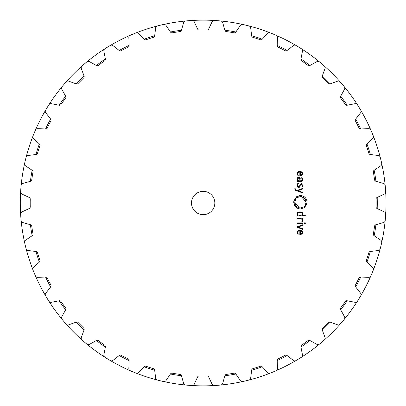 <?xml version="1.0" encoding="UTF-8"?>
<svg xmlns="http://www.w3.org/2000/svg" width="406" height="406" viewBox="0 0 406 406"><rect width="100%" height="100%" fill="white"/><g stroke="black" fill="none" stroke-linecap="round" stroke-linejoin="round"><path stroke-width="0.61" d="M29.044 203A174.118 174.118 0 0 0 29.136 208.567A174.118 174.118 0 0 1 29.136 197.433A174.118 174.118 0 0 0 29.044 203M30.404 224.726A174.118 174.118 0 0 0 32.15 235.724A174.118 174.118 0 0 1 30.404 224.726M35.931 251.481A174.118 174.118 0 0 0 39.372 262.073A174.118 174.118 0 0 1 35.931 251.481M45.573 277.044A174.118 174.118 0 0 0 50.628 286.966A174.118 174.118 0 0 1 45.573 277.044M59.098 300.785A174.118 174.118 0 0 0 65.645 309.793A174.118 174.118 0 0 1 59.098 300.785M76.171 322.12A174.118 174.118 0 0 0 84.042 329.992A174.118 174.118 0 0 1 76.171 322.12M96.369 340.517A174.118 174.118 0 0 0 105.377 347.064A174.118 174.118 0 0 1 96.369 340.517M119.197 355.534A174.118 174.118 0 0 0 129.118 360.589A174.118 174.118 0 0 1 119.197 355.534M144.089 366.791A174.118 174.118 0 0 0 154.681 370.231A174.118 174.118 0 0 1 144.089 366.791M170.439 374.012A174.118 174.118 0 0 0 181.436 375.758A174.118 174.118 0 0 1 170.439 374.012M197.595 377.027A174.118 174.118 0 0 0 208.73 377.027A174.118 174.118 0 0 1 197.595 377.027M224.888 375.758A174.118 174.118 0 0 0 235.886 374.012A174.118 174.118 0 0 1 224.888 375.758M251.644 370.231A174.118 174.118 0 0 0 262.235 366.791A174.118 174.118 0 0 1 251.644 370.231M277.207 360.589A174.118 174.118 0 0 0 287.128 355.534A174.118 174.118 0 0 1 277.207 360.589M300.947 347.064A174.118 174.118 0 0 0 309.956 340.517A174.118 174.118 0 0 1 300.947 347.064M322.283 329.992A174.118 174.118 0 0 0 330.154 322.12A174.118 174.118 0 0 1 322.283 329.992M340.68 309.793A174.118 174.118 0 0 0 347.226 300.785A174.118 174.118 0 0 1 340.68 309.793M355.697 286.966A174.118 174.118 0 0 0 360.751 277.044A174.118 174.118 0 0 1 355.697 286.966M366.953 262.073A174.118 174.118 0 0 0 370.394 251.481A174.118 174.118 0 0 1 366.953 262.073M374.175 235.724A174.118 174.118 0 0 0 375.92 224.726A174.118 174.118 0 0 1 374.175 235.724M377.189 208.567A174.118 174.118 0 0 0 377.189 197.433A174.118 174.118 0 0 1 377.189 208.567M375.92 181.274A174.118 174.118 0 0 0 374.175 170.276A174.118 174.118 0 0 1 375.92 181.274M370.394 154.519A174.118 174.118 0 0 0 366.953 143.927A174.118 174.118 0 0 1 370.394 154.519M360.751 128.956A174.118 174.118 0 0 0 355.697 119.034A174.118 174.118 0 0 1 360.751 128.956M347.226 105.215A174.118 174.118 0 0 0 340.68 96.207A174.118 174.118 0 0 1 347.226 105.215M330.154 83.88A174.118 174.118 0 0 0 322.283 76.008A174.118 174.118 0 0 1 330.154 83.88M309.956 65.483A174.118 174.118 0 0 0 300.947 58.936A174.118 174.118 0 0 1 309.956 65.483M287.128 50.466A174.118 174.118 0 0 0 277.207 45.411A174.118 174.118 0 0 1 287.128 50.466M262.235 39.209A174.118 174.118 0 0 0 251.644 35.769A174.118 174.118 0 0 1 262.235 39.209M235.886 31.988A174.118 174.118 0 0 0 224.888 30.242A174.118 174.118 0 0 1 235.886 31.988M208.73 28.973A174.118 174.118 0 0 0 197.595 28.973A174.118 174.118 0 0 1 208.73 28.973M181.436 30.242A174.118 174.118 0 0 0 170.439 31.988A174.118 174.118 0 0 1 181.436 30.242M154.681 35.769A174.118 174.118 0 0 0 144.089 39.209A174.118 174.118 0 0 1 154.681 35.769M129.118 45.411A174.118 174.118 0 0 0 119.197 50.466A174.118 174.118 0 0 1 129.118 45.411M105.377 58.936A174.118 174.118 0 0 0 96.369 65.483A174.118 174.118 0 0 1 105.377 58.936M84.042 76.008A174.118 174.118 0 0 0 76.171 83.88A174.118 174.118 0 0 1 84.042 76.008M65.645 96.207A174.118 174.118 0 0 0 59.098 105.215A174.118 174.118 0 0 1 65.645 96.207M50.628 119.034A174.118 174.118 0 0 0 45.573 128.956A174.118 174.118 0 0 1 50.628 119.034M39.372 143.927A174.118 174.118 0 0 0 35.931 154.519A174.118 174.118 0 0 1 39.372 143.927M32.15 170.276A174.118 174.118 0 0 0 30.404 181.274A174.118 174.118 0 0 1 32.15 170.276M20.625 214.165A2.334 2.334 0 0 1 21.97 211.907L29.232 208.522A1.751 1.751 0 0 0 30.242 206.898A172.966 172.966 0 0 1 30.242 199.102A1.751 1.751 0 0 0 29.232 197.478L21.97 194.093A2.334 2.334 0 0 1 20.625 191.835A182.878 182.878 0 0 1 20.848 188.653A182.878 182.878 0 0 0 20.625 191.835L20.625 192.099A182.862 182.862 0 0 0 20.625 213.901L20.625 214.165A182.878 182.878 0 0 0 21.127 220.529A182.878 182.878 0 0 1 20.848 217.347M21.168 220.788A182.862 182.862 0 0 0 24.578 242.321A182.862 182.862 0 0 1 21.168 220.788L21.127 220.529A2.334 2.334 0 0 0 22.807 222.544L30.511 224.757A1.751 1.751 0 0 1 31.759 226.203A172.966 172.966 0 0 0 32.982 233.902A1.751 1.751 0 0 1 32.236 235.663L25.593 240.144A2.334 2.334 0 0 0 24.619 242.58A182.878 182.878 0 0 0 26.111 248.787A182.878 182.878 0 0 1 25.339 245.691M33.013 270.026A2.334 2.334 0 0 1 33.591 267.463L39.453 261.997A1.751 1.751 0 0 0 39.91 260.144A172.966 172.966 0 0 1 37.499 252.73A1.751 1.751 0 0 0 36.038 251.497L28.085 250.517A2.334 2.334 0 0 1 26.111 248.787L26.192 249.04A182.862 182.862 0 0 0 32.927 269.777L33.013 270.026A182.878 182.878 0 0 0 35.454 275.923L35.571 276.156A182.862 182.862 0 0 0 45.472 295.583L45.589 295.817A182.878 182.878 0 0 0 48.923 301.257A182.878 182.878 0 0 1 47.233 298.552M62.052 319.324A2.334 2.334 0 0 1 61.808 316.71L65.696 309.702A1.751 1.751 0 0 0 65.559 307.794A172.966 172.966 0 0 1 63.229 304.667A172.966 172.966 0 0 1 60.976 301.485A1.751 1.751 0 0 0 59.205 300.765L51.339 302.297A2.334 2.334 0 0 1 48.923 301.257L49.08 301.47A182.862 182.862 0 0 0 61.895 319.111L62.052 319.324A182.878 182.878 0 0 0 66.193 324.176L66.381 324.364A182.862 182.862 0 0 0 81.799 339.781A182.862 182.862 0 0 1 66.381 324.364M87.051 344.268A182.862 182.862 0 0 0 104.692 357.082A182.862 182.862 0 0 1 87.051 344.268L86.838 344.11A2.334 2.334 0 0 0 89.452 344.354L96.461 340.467A1.751 1.751 0 0 1 98.369 340.604A172.966 172.966 0 0 0 101.495 342.933A172.966 172.966 0 0 0 104.677 345.186A1.751 1.751 0 0 1 105.398 346.957L103.865 354.824A2.334 2.334 0 0 0 104.905 357.239A182.878 182.878 0 0 0 110.346 360.574L110.579 360.69A182.862 182.862 0 0 0 130.006 370.592L130.24 370.708A182.878 182.878 0 0 0 136.137 373.15L136.386 373.236A182.862 182.862 0 0 0 157.122 379.97L157.376 380.052A182.878 182.878 0 0 0 163.582 381.544L163.841 381.584A182.862 182.862 0 0 0 185.375 384.995L185.633 385.035A182.878 182.878 0 0 0 191.997 385.538L192.261 385.538A182.862 182.862 0 0 0 214.063 385.538L214.327 385.538A182.878 182.878 0 0 0 220.691 385.035L220.95 384.995A182.862 182.862 0 0 0 242.489 381.584A182.862 182.862 0 0 1 220.95 384.995M249.203 379.97A182.862 182.862 0 0 0 269.939 373.236L270.188 373.15A182.878 182.878 0 0 0 273.147 371.957A182.878 182.878 0 0 1 270.188 373.15A2.334 2.334 0 0 1 267.625 372.571L262.164 366.709A1.751 1.751 0 0 0 260.307 366.253A172.966 172.966 0 0 1 252.892 368.663A1.751 1.751 0 0 0 251.659 370.125L250.68 378.077A2.334 2.334 0 0 1 248.949 380.052L249.203 379.97A182.862 182.862 0 0 0 269.939 373.236M273.147 371.957A182.878 182.878 0 0 0 276.085 370.708L276.319 370.592A182.862 182.862 0 0 0 295.746 360.69L295.979 360.574A182.878 182.878 0 0 0 301.425 357.239L301.633 357.082A182.862 182.862 0 0 0 319.273 344.268L319.486 344.11A182.878 182.878 0 0 0 324.338 339.969L324.526 339.781A182.862 182.862 0 0 0 339.944 324.364A182.862 182.862 0 0 1 324.526 339.781M344.43 319.111A182.862 182.862 0 0 0 357.244 301.47A182.862 182.862 0 0 1 344.43 319.111L344.273 319.324A2.334 2.334 0 0 0 344.516 316.71L340.629 309.702A1.751 1.751 0 0 1 340.766 307.794A172.966 172.966 0 0 0 343.095 304.667A172.966 172.966 0 0 0 345.349 301.485A1.751 1.751 0 0 1 347.12 300.765L354.986 302.297A2.334 2.334 0 0 0 357.402 301.257A182.878 182.878 0 0 0 360.736 295.817L360.853 295.583A182.862 182.862 0 0 0 370.754 276.156L370.871 275.923A182.878 182.878 0 0 0 373.317 270.026L373.398 269.777A182.862 182.862 0 0 0 380.133 249.04A182.862 182.862 0 0 1 373.398 269.777M372.119 272.984A182.878 182.878 0 0 0 373.317 270.026A2.334 2.334 0 0 0 372.733 267.463L366.872 261.997A1.751 1.751 0 0 1 366.415 260.144A172.966 172.966 0 0 0 368.826 252.73A1.751 1.751 0 0 1 370.287 251.497L378.24 250.517A2.334 2.334 0 0 0 380.214 248.787A182.878 182.878 0 0 0 381.706 242.58L381.747 242.321A182.862 182.862 0 0 0 385.157 220.788L385.198 220.529A182.878 182.878 0 0 0 385.7 214.165L385.7 213.901A182.862 182.862 0 0 0 385.7 192.099L385.7 191.835A182.878 182.878 0 0 0 385.477 188.653A182.878 182.878 0 0 1 385.7 191.835A2.334 2.334 0 0 1 384.355 194.093L377.093 197.478A1.751 1.751 0 0 0 376.083 199.102A172.966 172.966 0 0 1 376.083 206.898A1.751 1.751 0 0 0 377.093 208.522L384.355 211.907A2.334 2.334 0 0 1 385.7 214.165M385.157 185.212A182.862 182.862 0 0 0 381.747 163.679A182.862 182.862 0 0 1 385.157 185.212L385.198 185.471A2.334 2.334 0 0 0 383.518 183.456L375.814 181.243A1.751 1.751 0 0 1 374.565 179.797A172.966 172.966 0 0 0 373.347 172.098A1.751 1.751 0 0 1 374.088 170.337L380.732 165.856A2.334 2.334 0 0 0 381.706 163.42A182.878 182.878 0 0 0 380.985 160.309A182.878 182.878 0 0 1 381.706 163.42M373.317 135.974A2.334 2.334 0 0 1 372.733 138.537L366.872 144.003A1.751 1.751 0 0 0 366.415 145.855A172.966 172.966 0 0 1 368.826 153.27A1.751 1.751 0 0 0 370.287 154.503L378.24 155.483A2.334 2.334 0 0 1 380.214 157.213A182.878 182.878 0 0 1 380.985 160.309A182.878 182.878 0 0 0 380.214 157.213L380.133 156.96A182.862 182.862 0 0 0 373.398 136.223L373.317 135.974A182.878 182.878 0 0 0 370.871 130.077L370.754 129.844A182.862 182.862 0 0 0 360.853 110.417A182.862 182.862 0 0 1 370.754 129.844M357.244 104.53A182.862 182.862 0 0 0 344.43 86.889A182.862 182.862 0 0 1 357.244 104.53L357.402 104.743A2.334 2.334 0 0 0 354.986 103.703L347.12 105.235A1.751 1.751 0 0 1 345.349 104.515A172.966 172.966 0 0 0 343.095 101.333A172.966 172.966 0 0 0 340.766 98.206A1.751 1.751 0 0 1 340.629 96.298L344.516 89.29A2.334 2.334 0 0 0 344.273 86.676A182.878 182.878 0 0 0 340.132 81.824L339.944 81.636A182.862 182.862 0 0 0 324.526 66.219L324.338 66.031A182.878 182.878 0 0 0 321.933 63.94A182.878 182.878 0 0 1 324.338 66.031A2.334 2.334 0 0 1 324.988 68.578L322.247 76.11A1.751 1.751 0 0 0 322.679 77.972A172.966 172.966 0 0 1 328.19 83.484A1.751 1.751 0 0 0 330.053 83.915L337.584 81.175A2.334 2.334 0 0 1 340.132 81.824M319.273 61.732A182.862 182.862 0 0 0 301.633 48.918L301.425 48.761A182.878 182.878 0 0 0 298.714 47.071A182.878 182.878 0 0 1 301.425 48.761A2.334 2.334 0 0 1 302.46 51.176L300.927 59.043A1.751 1.751 0 0 0 301.648 60.814A172.966 172.966 0 0 1 304.83 63.067A172.966 172.966 0 0 1 307.956 65.396A1.751 1.751 0 0 0 309.864 65.533L316.873 61.646A2.334 2.334 0 0 1 319.486 61.89L319.273 61.732A182.862 182.862 0 0 0 301.633 48.918M298.714 47.071A182.878 182.878 0 0 0 295.979 45.426L295.746 45.31A182.862 182.862 0 0 0 276.319 35.408L276.085 35.292A182.878 182.878 0 0 0 270.188 32.85L269.939 32.764A182.862 182.862 0 0 0 249.203 26.03L248.949 25.948A182.878 182.878 0 0 0 245.853 25.177A182.878 182.878 0 0 1 248.949 25.948A2.334 2.334 0 0 1 250.68 27.923L251.659 35.875A1.751 1.751 0 0 0 252.892 37.337A172.966 172.966 0 0 1 260.307 39.747A1.751 1.751 0 0 0 262.164 39.291L267.625 33.429A2.334 2.334 0 0 1 270.188 32.85M220.691 20.965A2.334 2.334 0 0 1 222.706 22.645L224.919 30.348A1.751 1.751 0 0 0 226.365 31.597A172.966 172.966 0 0 1 234.064 32.815A1.751 1.751 0 0 0 235.825 32.074L240.306 25.431A2.334 2.334 0 0 1 242.747 24.456A182.878 182.878 0 0 1 245.853 25.177A182.878 182.878 0 0 0 242.747 24.456L242.489 24.416A182.862 182.862 0 0 0 220.95 21.005L220.691 20.965A182.878 182.878 0 0 0 214.327 20.462L214.063 20.462A182.862 182.862 0 0 0 192.261 20.462L191.997 20.462A182.878 182.878 0 0 0 188.815 20.686A182.878 182.878 0 0 1 191.997 20.462A2.334 2.334 0 0 1 194.256 21.807L197.641 29.07A1.751 1.751 0 0 0 199.265 30.08A172.966 172.966 0 0 1 207.06 30.08A1.751 1.751 0 0 0 208.684 29.07L212.069 21.807A2.334 2.334 0 0 1 214.327 20.462M185.375 21.005A182.862 182.862 0 0 0 163.841 24.416A182.862 182.862 0 0 1 185.375 21.005L185.633 20.965A2.334 2.334 0 0 0 183.619 22.645L181.406 30.348A1.751 1.751 0 0 1 179.959 31.597A172.966 172.966 0 0 0 172.261 32.815A1.751 1.751 0 0 1 170.5 32.074L166.018 25.431A2.334 2.334 0 0 0 163.582 24.456A182.878 182.878 0 0 0 160.471 25.177A182.878 182.878 0 0 1 163.582 24.456M136.137 32.85A2.334 2.334 0 0 1 138.7 33.429L144.166 39.291A1.751 1.751 0 0 0 146.023 39.747A172.966 172.966 0 0 1 153.432 37.337A1.751 1.751 0 0 0 154.666 35.875L155.645 27.923A2.334 2.334 0 0 1 157.376 25.948A182.878 182.878 0 0 1 160.471 25.177A182.878 182.878 0 0 0 157.376 25.948L157.122 26.03A182.862 182.862 0 0 0 136.386 32.764L136.137 32.85A182.878 182.878 0 0 0 130.24 35.292L130.006 35.408A182.862 182.862 0 0 0 110.579 45.31A182.862 182.862 0 0 1 130.006 35.408M104.692 48.918A182.862 182.862 0 0 0 87.051 61.732A182.862 182.862 0 0 1 104.692 48.918L104.905 48.761A182.878 182.878 0 0 1 107.61 47.071A182.878 182.878 0 0 0 104.905 48.761A2.334 2.334 0 0 0 103.865 51.176L105.398 59.043A1.751 1.751 0 0 1 104.677 60.814A172.966 172.966 0 0 0 101.495 63.067A172.966 172.966 0 0 0 98.369 65.396A1.751 1.751 0 0 1 96.461 65.533L89.452 61.646A2.334 2.334 0 0 0 86.838 61.89A182.878 182.878 0 0 0 81.987 66.031L81.799 66.219A182.862 182.862 0 0 0 66.381 81.636A182.862 182.862 0 0 1 81.799 66.219M61.895 86.889A182.862 182.862 0 0 0 49.08 104.53A182.862 182.862 0 0 1 61.895 86.889L62.052 86.676A2.334 2.334 0 0 0 61.808 89.29L65.696 96.298A1.751 1.751 0 0 1 65.559 98.206A172.966 172.966 0 0 0 63.229 101.333A172.966 172.966 0 0 0 60.976 104.515A1.751 1.751 0 0 1 59.205 105.235L51.339 103.703A2.334 2.334 0 0 0 48.923 104.743A182.878 182.878 0 0 0 45.589 110.183L45.472 110.417A182.862 182.862 0 0 0 35.571 129.844A182.862 182.862 0 0 1 45.472 110.417M32.927 136.223A182.862 182.862 0 0 0 26.192 156.96L26.111 157.213A182.878 182.878 0 0 0 25.339 160.309A182.878 182.878 0 0 1 26.111 157.213A2.334 2.334 0 0 1 28.085 155.483L36.038 154.503A1.751 1.751 0 0 0 37.499 153.27A172.966 172.966 0 0 1 39.91 145.855A1.751 1.751 0 0 0 39.453 144.003L33.591 138.537A2.334 2.334 0 0 1 33.013 135.974L32.927 136.223A182.862 182.862 0 0 0 26.192 156.96M25.339 160.309A182.878 182.878 0 0 0 24.619 163.42L24.578 163.679A182.862 182.862 0 0 0 21.168 185.212L21.127 185.471A182.878 182.878 0 0 0 20.848 188.653M20.625 192.099A182.862 182.862 0 0 0 20.625 213.901M26.192 249.04A182.862 182.862 0 0 0 32.927 269.777M35.571 276.156A182.862 182.862 0 0 0 45.472 295.583M49.08 301.47A182.862 182.862 0 0 0 61.895 319.111M110.579 360.69A182.862 182.862 0 0 0 130.006 370.592M136.386 373.236A182.862 182.862 0 0 0 157.122 379.97M163.841 381.584A182.862 182.862 0 0 0 185.375 384.995M192.261 385.538A182.862 182.862 0 0 0 214.063 385.538M276.319 370.592A182.862 182.862 0 0 0 295.746 360.69M301.633 357.082A182.862 182.862 0 0 0 319.273 344.268M360.853 295.583A182.862 182.862 0 0 0 370.754 276.156M381.747 242.321A182.862 182.862 0 0 0 385.157 220.788M385.7 213.901A182.862 182.862 0 0 0 385.7 192.099M380.133 156.96A182.862 182.862 0 0 0 373.398 136.223M339.944 81.636A182.862 182.862 0 0 0 324.526 66.219M295.746 45.31A182.862 182.862 0 0 0 276.319 35.408M269.939 32.764A182.862 182.862 0 0 0 249.203 26.03M242.489 24.416A182.862 182.862 0 0 0 220.95 21.005M214.063 20.462A182.862 182.862 0 0 0 192.261 20.462M157.122 26.03A182.862 182.862 0 0 0 136.386 32.764M24.578 163.679A182.862 182.862 0 0 0 21.168 185.212M319.486 344.11A2.334 2.334 0 0 1 316.873 344.354L309.864 340.467A1.751 1.751 0 0 0 307.956 340.604A172.966 172.966 0 0 1 304.83 342.933A172.966 172.966 0 0 1 301.648 345.186A1.751 1.751 0 0 0 300.927 346.957L302.46 354.824A2.334 2.334 0 0 1 301.425 357.239A182.878 182.878 0 0 1 298.714 358.929M214.327 385.538A2.334 2.334 0 0 1 212.069 384.193L208.684 376.93A1.751 1.751 0 0 0 207.06 375.92A172.966 172.966 0 0 1 199.265 375.92A1.751 1.751 0 0 0 197.641 376.93L194.256 384.193A2.334 2.334 0 0 1 191.997 385.538A182.878 182.878 0 0 1 188.815 385.314M214.825 203A11.662 11.662 0 0 1 197.331 213.099A11.662 11.662 0 0 1 197.331 192.901A11.662 11.662 0 0 1 214.825 203M188.815 20.686A182.878 182.878 0 0 0 185.633 20.965M130.24 35.292A2.334 2.334 0 0 0 128.839 37.509L129.118 45.518A1.751 1.751 0 0 1 128.129 47.157A172.966 172.966 0 0 0 121.186 50.694A1.751 1.751 0 0 1 119.278 50.532L112.964 45.599A2.334 2.334 0 0 0 110.346 45.426A182.878 182.878 0 0 0 107.61 47.071M81.987 66.031A2.334 2.334 0 0 0 81.337 68.578L84.078 76.11A1.751 1.751 0 0 1 83.646 77.972A172.966 172.966 0 0 0 78.135 83.484A1.751 1.751 0 0 1 76.272 83.915L68.741 81.175A2.334 2.334 0 0 0 66.193 81.824A182.878 182.878 0 0 0 62.052 86.676M45.589 110.183A2.334 2.334 0 0 0 45.761 112.802L50.694 119.115A1.751 1.751 0 0 1 50.857 121.024A172.966 172.966 0 0 0 47.319 127.966A1.751 1.751 0 0 1 45.68 128.956L37.672 128.677A2.334 2.334 0 0 0 35.454 130.077A182.878 182.878 0 0 0 33.013 135.974M24.619 163.42A2.334 2.334 0 0 0 25.593 165.856L32.236 170.337A1.751 1.751 0 0 1 32.982 172.098A172.966 172.966 0 0 0 31.759 179.797A1.751 1.751 0 0 1 30.511 181.243L22.807 183.456A2.334 2.334 0 0 0 21.127 185.471M35.454 275.923A2.334 2.334 0 0 0 37.672 277.323L45.68 277.044A1.751 1.751 0 0 1 47.319 278.034A172.966 172.966 0 0 0 50.857 284.976A1.751 1.751 0 0 1 50.694 286.885L45.761 293.198A2.334 2.334 0 0 0 45.589 295.817M66.193 324.176A2.334 2.334 0 0 0 68.741 324.825L76.272 322.085A1.751 1.751 0 0 1 78.135 322.516A172.966 172.966 0 0 0 83.646 328.028A1.751 1.751 0 0 1 84.078 329.89L81.337 337.422A2.334 2.334 0 0 0 81.987 339.969A182.878 182.878 0 0 0 86.838 344.11M110.346 360.574A2.334 2.334 0 0 0 112.964 360.401L119.278 355.468A1.751 1.751 0 0 1 121.186 355.306A172.966 172.966 0 0 0 128.129 358.843A1.751 1.751 0 0 1 129.118 360.482L128.839 368.491A2.334 2.334 0 0 0 130.24 370.708M136.137 373.15A2.334 2.334 0 0 0 138.7 372.571L144.166 366.709A1.751 1.751 0 0 1 146.023 366.253A172.966 172.966 0 0 0 153.432 368.663A1.751 1.751 0 0 1 154.666 370.125L155.645 378.077A2.334 2.334 0 0 0 157.376 380.052M163.582 381.544A2.334 2.334 0 0 0 166.018 380.569L170.5 373.926A1.751 1.751 0 0 1 172.261 373.185A172.966 172.966 0 0 0 179.959 374.403A1.751 1.751 0 0 1 181.406 375.651L183.619 383.355A2.334 2.334 0 0 0 185.633 385.035M220.691 385.035A2.334 2.334 0 0 0 222.706 383.355L224.919 375.651A1.751 1.751 0 0 1 226.365 374.403A172.966 172.966 0 0 0 234.064 373.185A1.751 1.751 0 0 1 235.825 373.926L240.306 380.569A2.334 2.334 0 0 0 242.747 381.544A182.878 182.878 0 0 0 248.949 380.052M276.085 370.708A2.334 2.334 0 0 0 277.486 368.491L277.207 360.482A1.751 1.751 0 0 1 278.196 358.843A172.966 172.966 0 0 0 285.139 355.306A1.751 1.751 0 0 1 287.047 355.468L293.36 360.401A2.334 2.334 0 0 0 295.979 360.574M324.338 339.969A2.334 2.334 0 0 0 324.988 337.422L322.247 329.89A1.751 1.751 0 0 1 322.679 328.028A172.966 172.966 0 0 0 328.19 322.516A1.751 1.751 0 0 1 330.053 322.085L337.584 324.825A2.334 2.334 0 0 0 340.132 324.176A182.878 182.878 0 0 0 344.273 319.324M360.736 295.817A2.334 2.334 0 0 0 360.564 293.198L355.631 286.885A1.751 1.751 0 0 1 355.468 284.976A172.966 172.966 0 0 0 359.005 278.034A1.751 1.751 0 0 1 360.645 277.044L368.653 277.323A2.334 2.334 0 0 0 370.871 275.923M381.706 242.58A2.334 2.334 0 0 0 380.732 240.144L374.088 235.663A1.751 1.751 0 0 1 373.347 233.902A172.966 172.966 0 0 0 374.565 226.203A1.751 1.751 0 0 1 375.814 224.757L383.518 222.544A2.334 2.334 0 0 0 385.198 220.529M385.477 188.653A182.878 182.878 0 0 0 385.198 185.471M370.871 130.077A2.334 2.334 0 0 0 368.653 128.677L360.645 128.956A1.751 1.751 0 0 1 359.005 127.966A172.966 172.966 0 0 0 355.468 121.024A1.751 1.751 0 0 1 355.631 119.115L360.564 112.802A2.334 2.334 0 0 0 360.736 110.183A182.878 182.878 0 0 0 357.402 104.743M321.933 63.94A182.878 182.878 0 0 0 319.486 61.89M295.979 45.426A2.334 2.334 0 0 0 293.36 45.599L287.047 50.532A1.751 1.751 0 0 1 285.139 50.694A172.966 172.966 0 0 0 278.196 47.157A1.751 1.751 0 0 1 277.207 45.518L277.486 37.509A2.334 2.334 0 0 0 276.085 35.292M297.684 232.364L298.227 231.227L299.831 230.775L299.831 234.602L302.054 234.023L302.749 232.399L302.018 230.775L299.953 230.192L297.872 230.791L297.156 232.536L297.994 234.521L298.334 234.089L297.679 232.567L298.334 234.089M302.683 224.767L297.222 226.776L297.222 227.345L302.683 229.36L302.683 228.72L297.902 227.061L302.683 225.406L302.683 224.767M302.683 223.493L302.683 222.914L297.228 222.914L297.228 223.493L302.683 223.493M305.287 223.564L305.287 222.843L304.571 222.843L304.571 223.564L305.287 223.564M301.891 221.25L302.242 220.296L301.81 221.336L302.226 221.757L302.749 220.433L301.957 218.819L302.683 218.819L302.683 218.235L297.222 218.235L297.222 218.819L300.587 218.819L301.744 219.204L302.237 220.179M297.156 213.805L297.928 215.439L297.222 215.439L297.222 216.022L305.287 216.022L305.287 215.439L301.983 215.439L302.749 213.805L302.277 212.455L301.227 211.891L298.679 211.891L297.634 212.455L297.162 213.652M304.784 206.999L304.424 207.649L300.42 208.999C296.35 208.588 294.127 206.339 293.741 202.254L295.101 198.179L294.934 198.904L295.329 199.143L295.69 198.63L295.918 198.803L294.766 202.259C295.091 205.71 296.979 207.613 300.42 207.963L304.47 206.654L304.784 206.999L304.261 207.42L304.784 206.999M301.521 196.661L306.073 202.259C305.748 198.803 303.866 196.9 300.42 196.55L296.375 197.859L296.06 197.514L296.583 197.088L296.41 196.864L300.42 195.509C304.49 195.925 306.718 198.174 307.103 202.254L305.743 206.329L305.52 206.162L305.911 205.609L305.515 205.365L305.155 205.883L304.926 205.71L306.068 202.498M294.756 188.963L295.634 190.373L302.683 192.972L302.683 192.332L297.902 190.678L302.683 189.018L302.683 188.379L297.222 190.389L295.725 189.815L295.263 188.719L294.756 188.719L294.766 189.201M299.963 186.938L298.775 187.577C297.811 187.628 297.268 186.892 297.156 185.375C297.172 186.75 297.715 187.481 298.775 187.577L300.207 185.968L300.283 185.075L301.201 183.959L302.252 185.364L301.79 186.907L302.171 187.293L302.749 185.364L301.201 183.385L299.77 185.045L299.694 185.958L298.775 187.009L297.669 185.349L298.334 183.548L297.938 183.147L297.156 185.253M297.502 177.808L297.156 179.249L297.771 180.924L297.228 180.924L297.228 181.507L300.963 181.507L302.287 180.995L302.749 179.371L302.577 178.234L301.912 177.427L301.551 177.853L302.242 179.371L300.907 180.929L300.293 180.929L299.882 177.732L298.72 177.224L297.654 177.625L298.846 177.229M297.679 173.773L298.227 172.433L299.831 171.982L299.831 175.808L302.054 175.23L302.749 173.606L302.018 171.982L299.953 171.398L297.872 171.997L297.156 173.743L297.994 175.727L298.334 175.296L297.679 173.773L298.334 175.296L297.679 173.773L298.293 172.377M302.018 230.775L302.749 232.526M299.826 230.192L300.095 230.192M297.679 232.567L297.831 233.399M302.434 219.296L302.617 219.682M302.546 219.499L302.739 220.194M301.181 218.905L300.876 218.839M301.79 212.094L302.749 213.805L301.983 215.439M300.841 211.815L301.48 211.962M298.679 211.891L299.176 211.8M297.162 213.632L297.207 213.287M304.47 206.654L303.977 207.05L304.47 206.654M300.42 207.963L300.07 207.953M299.318 207.852L294.766 202.259L294.781 201.833M295 200.63L295.253 199.935M295.735 199.062L295.918 198.803M295.69 198.63L295.329 199.143L295.69 198.63M295.319 198.346L294.995 198.803M293.797 201.381L293.746 202.015M293.741 202.254L295.395 206.695M300.42 208.999L300.714 208.994M300.049 196.56L300.785 196.56M305.342 205.076L304.926 205.71M305.155 205.883L305.515 205.365L305.155 205.883M306.916 203.863L307.098 202.498M299.714 195.55L299.09 195.646M296.887 196.534L296.603 196.722M296.583 197.088L296.06 197.514L296.583 197.088M296.375 197.859L296.862 197.463L296.375 197.859M297.03 197.692L297.765 197.22M302.242 185.654L301.14 183.959M302.749 185.243L302.744 185.547M299.77 185.045L301.201 183.385M298.334 183.548L297.669 185.349L298.775 187.009L299.694 185.958M297.248 184.456L297.512 183.745M297.771 180.924L297.197 179.828M302.749 179.219L302.749 179.508M302.171 178.706L302.008 178.32M302.084 178.452L301.551 177.853M302.242 179.432L302.231 179.117M298.567 177.229L300.019 177.929M300.222 178.467L300.288 178.904M302.018 171.982L302.749 173.732M299.826 171.398L300.095 171.398M298.222 171.758L298.562 171.606M301.008 233.932L300.531 234.013M302.237 232.516L301.536 233.709M300.293 234.018L300.293 230.775L301.323 230.968L302.242 232.399L301.069 230.882M301.414 215.226L300.07 215.439M302.237 214.003L301.622 215.109M297.669 213.769L298.385 212.602L299.953 212.333L301.521 212.602L302.242 213.886L301.298 212.5M298.329 215.139L297.669 213.947M299.953 215.439L298.836 215.337M299.572 178.183L298.73 177.808L297.664 179.249L298.73 177.808L299.831 179.213L299.826 180.929L298.085 180.619L297.664 179.249M297.669 179.437L297.73 179.985M298.846 180.914L299.126 180.929M301.008 175.138L300.531 175.214M302.237 173.722L301.536 174.915M300.293 175.225L300.293 171.982L301.323 172.174L302.242 173.601L301.069 172.088"/></g></svg>
